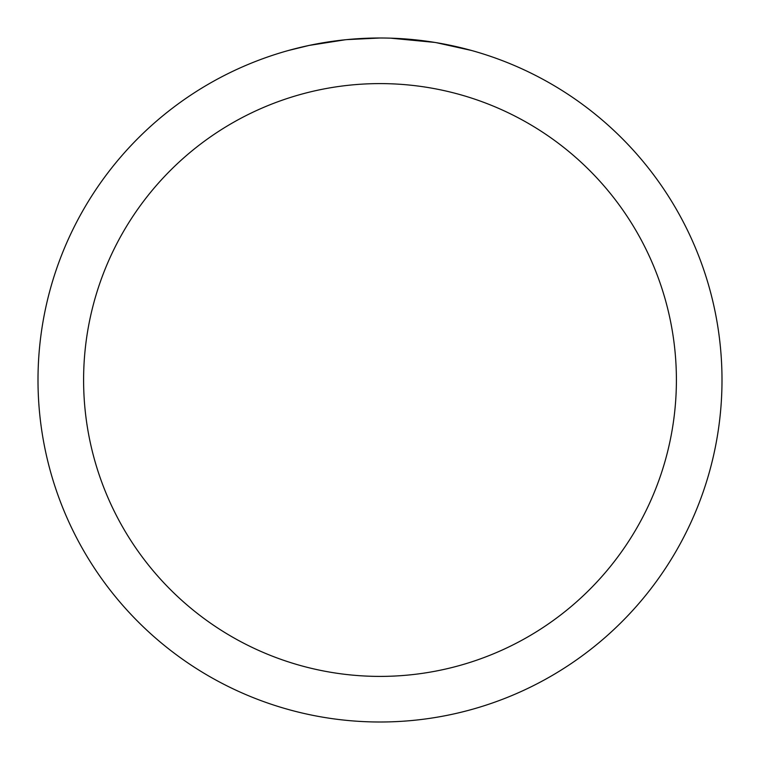 <?xml version="1.0" encoding="UTF-8"?>
<svg xmlns="http://www.w3.org/2000/svg" width="760" height="760" viewBox="0 0 760 760"><rect width="100%" height="100%" fill="white"/><g stroke="black" fill="none" stroke-linecap="round" stroke-linejoin="round"><path stroke-width="1.14" d="M386.166 38.057L390.412 38.161M417.895 40.109L419.197 40.251M380 38A342 342 0 0 1 722 380A342 342 0 0 1 380 722A342 342 0 0 1 38 380A342 342 0 0 1 380 38L346.731 39.624M436.135 42.636L471.438 50.454M434.682 42.398L390.706 38.171M380 83.6A296.4 296.4 0 0 1 676.4 380A296.4 296.4 0 0 1 380 676.4A296.4 296.4 0 0 1 83.6 380A296.4 296.4 0 0 1 380 83.6M345.287 39.767L309.197 45.41L288.562 50.454M357.438 38.741L362.32 38.456M334.001 41.107L339.653 40.394"/></g></svg>
